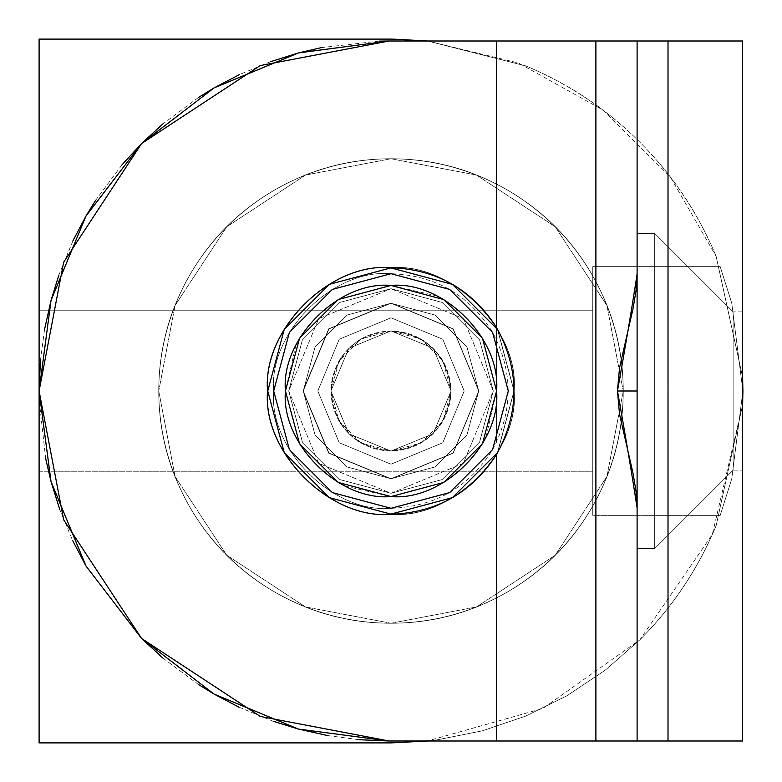 <?xml version="1.0" encoding="UTF-8"?>
<svg xmlns="http://www.w3.org/2000/svg" width="782" height="782" viewBox="0 0 782 782"><rect width="100%" height="100%" fill="white"/><g stroke="black" fill="none" stroke-linecap="round" stroke-linejoin="round"><path stroke-width="0.59" stroke-dasharray="3.91 2.93" d="M39.237 400.863L45.688 458.614M59.843 509.717L72.609 540.45M162.832 658.024L198.266 684.406M238.833 707.104L273.133 721.239M327.785 735.588L359.202 739.723M733.135 391L742.626 391L742.626 311.852L742.626 391L733.135 391L733.135 311.852L733.135 391L742.626 391L742.626 311.852L742.626 391L733.135 391L733.135 311.852L733.135 470.148L733.135 391L654.69 391L654.69 233.407L637.105 233.407L637.105 273.964L637.105 40.996L637.105 548.593L654.69 548.593L654.69 391L733.135 391L733.135 470.148L733.135 391L654.69 391L654.69 548.593L654.69 233.407L637.105 233.407L654.69 233.407L654.69 391L733.135 391L654.69 391L654.69 548.593L654.69 233.407L654.69 391L733.135 391L733.135 311.852L733.135 391L654.69 391L654.69 548.593L654.69 233.407L654.69 391L733.135 391L733.135 311.852L733.135 470.148L733.135 391L742.626 391L733.135 391L733.135 470.148L733.135 391L742.626 391L742.626 470.148L742.626 391L733.135 391L742.626 391L742.626 470.148L742.626 311.852L742.626 459.542C742.626 473.54 742.626 473.54 742.626 459.542C742.626 473.54 742.626 473.54 742.626 459.542L742.626 391L733.135 391L733.135 470.148L733.135 391L742.626 391L742.626 459.542C742.626 473.54 742.626 473.54 742.626 459.542C742.626 473.54 742.626 473.54 742.626 459.542L742.626 391L733.135 391L733.135 470.148L733.135 322.458C733.135 308.46 733.135 308.46 733.135 322.458C733.135 308.46 733.135 308.46 733.135 322.458L733.135 391L654.69 391L654.69 548.593L637.105 548.593L654.69 548.593L637.105 548.593L637.105 233.407L654.69 233.407L654.69 548.593L637.105 548.593L637.105 233.407L637.105 741.004L637.105 508.036L637.105 741.004L595.894 741.004L595.894 40.996L668.014 40.996L668.014 741.004L637.105 741.004L637.105 40.996L637.105 273.964L635.971 291.08L632.961 309.007L619.549 367.667L617.467 391L619.549 414.333L632.961 472.993L635.971 490.92L637.105 508.036C632.218 475.818 625.668 436.796 617.467 391L637.105 391L637.105 233.407L637.105 508.036L637.105 233.407L654.69 233.407L654.69 391L733.135 391L733.135 311.852L733.135 391L654.69 391L654.69 233.407L654.69 548.593L637.105 548.593L637.105 233.407L654.69 233.407L654.69 391L733.135 391L654.69 391L654.69 233.407L654.69 548.593L654.69 391L733.135 391L733.135 470.148L733.135 391L654.69 391L654.69 233.407L637.105 233.407L637.105 548.593L654.69 548.593L654.69 391L654.69 548.593L654.69 391L733.135 391L733.135 470.148L733.135 311.852L733.135 391L742.626 391L733.135 391L733.135 322.458C733.135 308.46 733.135 308.46 733.135 322.458C733.135 308.46 733.135 308.46 733.135 322.458L733.135 391L742.626 391L742.626 311.852L742.626 391L733.135 391M635.893 40.996L496.394 40.996L496.394 327.247C471.546 289.096 436.366 269.252 390.863 267.708C329.867 262.195 262.058 330.004 267.571 391C262.058 451.996 329.867 519.805 390.863 514.292C329.867 519.805 262.058 451.996 267.571 391C262.058 330.004 329.867 262.195 390.863 267.708C451.869 262.195 519.668 330.004 514.155 391C519.668 451.996 451.869 519.805 390.863 514.292C451.869 519.805 519.668 451.996 514.155 391C519.668 330.004 451.869 262.195 390.863 267.708C329.867 262.195 262.058 330.004 267.571 391C262.058 451.996 329.867 519.805 390.863 514.292C329.867 519.805 262.058 451.996 267.571 391C262.058 330.004 329.867 262.195 390.863 267.708C329.867 262.195 262.058 330.004 267.571 391C262.058 451.996 329.867 519.805 390.863 514.292C451.869 519.805 519.668 451.996 514.155 391C519.668 330.004 451.869 262.195 390.863 267.708C436.366 269.252 471.546 289.096 496.394 327.247C519.825 369.749 519.825 412.251 496.394 454.753C471.546 492.904 436.366 512.748 390.863 514.292C436.366 512.748 471.546 492.904 496.394 454.753C519.825 412.251 519.825 369.749 496.394 327.247L496.394 40.996L595.894 40.996L595.894 741.004L496.394 741.004L496.394 454.753L496.394 741.004L389.104 741.004L742.626 741.004L742.626 40.996L389.104 40.996L742.626 40.996L742.626 741.004L388.859 741.004M496.394 442.524L496.394 339.476L496.394 442.524M379.241 41.133L321.49 47.585M270.396 61.739L239.654 74.505M198.266 97.594L162.832 123.976M122.08 164.728L95.707 200.163M73 240.719L58.875 275.029M44.515 329.681L40.381 361.089M141.669 638.542L214.102 694.113L298.255 729.01M637.105 741.004L635.893 741.004L637.105 741.004L637.105 233.407L637.105 548.593L654.69 548.593L654.69 233.407L637.105 233.407L637.105 391L617.467 391C625.668 345.204 632.218 306.182 637.105 273.964L637.105 741.004L742.626 741.004L668.014 741.004L668.014 40.996L742.626 40.996L742.626 741.004L389.104 741.004L298.519 729.078L213.867 693.976M39.1 391.166L51.026 481.585L85.991 566.002L141.562 638.444M85.991 566.002L51.026 481.585L85.991 566.002L141.61 638.493L214.102 694.113L141.61 638.493L85.854 565.777M214.102 694.113L298.519 729.078L389.104 741.004L260.269 716.429L141.61 638.493L63.674 519.834L39.1 391L51.026 300.415L39.1 391L50.957 481.321M51.026 481.585L39.1 390.756M141.562 143.556L85.991 215.998L51.094 300.151M85.991 215.998L141.61 143.507L86.128 215.764M51.026 300.415L39.1 391L63.674 262.166L141.61 143.507L260.269 65.571L389.104 40.996L298.519 52.922L389.104 40.996L298.519 52.922L214.102 87.887L298.519 52.922L214.102 87.887L141.806 143.321M391 158.746C349.574 158.951 310.865 169.323 274.873 189.86C239.096 210.759 210.759 239.096 189.86 274.873C169.323 310.865 158.951 349.574 158.746 391C158.951 432.426 169.323 471.135 189.86 507.127C210.759 542.904 239.096 571.241 274.873 592.14C310.865 612.677 349.574 623.049 391 623.254C349.574 623.049 310.865 612.677 274.873 592.14C239.096 571.241 210.759 542.904 189.86 507.127C169.323 471.135 158.951 432.426 158.746 391C158.951 349.574 169.323 310.865 189.86 274.873C210.759 239.096 239.096 210.759 274.873 189.86C310.865 169.323 349.574 158.951 391 158.746C432.426 158.951 471.135 169.323 507.127 189.86C542.904 210.759 571.241 239.096 592.14 274.873C612.677 310.865 623.049 349.574 623.254 391C623.049 432.426 612.677 471.135 592.14 507.127C571.241 542.904 542.904 571.241 507.127 592.14C471.135 612.677 432.426 623.049 391 623.254C432.426 623.049 471.135 612.677 507.127 592.14C542.904 571.241 571.241 542.904 592.14 507.127C612.677 471.135 623.049 432.426 623.254 391C623.049 349.574 612.677 310.865 592.14 274.873C571.241 239.096 542.904 210.759 507.127 189.86C471.135 169.323 432.426 158.951 391 158.746L476.492 175.051L555.23 226.77L606.949 305.508L623.254 391L606.949 476.492L555.23 555.23L476.492 606.949L391 623.254L305.508 606.949L226.77 555.23L175.051 476.492L158.746 391L175.051 305.508L226.77 226.77L305.508 175.051L391 158.746C349.515 158.746 310.806 169.117 274.873 189.86C238.94 210.602 210.602 238.94 189.86 274.873C169.117 310.806 158.746 349.515 158.746 391C158.746 432.485 169.117 471.194 189.86 507.127C210.602 543.06 238.94 571.398 274.873 592.14C310.806 612.883 349.515 623.254 391 623.254C432.485 623.254 471.194 612.883 507.127 592.14C543.06 571.398 571.398 543.06 592.14 507.127C612.883 471.194 623.254 432.485 623.254 391C623.254 349.515 612.883 310.806 592.14 274.873C571.398 238.94 543.06 210.602 507.127 189.86C471.194 169.117 432.485 158.746 391 158.746C349.574 158.951 310.865 169.323 274.873 189.86C239.096 210.759 210.759 239.096 189.86 274.873C169.323 310.865 158.951 349.574 158.746 391C158.951 432.426 169.323 471.135 189.86 507.127C210.759 542.904 239.096 571.241 274.873 592.14C310.865 612.677 349.574 623.049 391 623.254C349.574 623.049 310.865 612.677 274.873 592.14C239.096 571.241 210.759 542.904 189.86 507.127C169.323 471.135 158.951 432.426 158.746 391C158.951 349.574 169.323 310.865 189.86 274.873C210.759 239.096 239.096 210.759 274.873 189.86C310.865 169.323 349.574 158.951 391 158.746C432.426 158.951 471.135 169.323 507.127 189.86C542.904 210.759 571.241 239.096 592.14 274.873C612.677 310.865 623.049 349.574 623.254 391C623.049 432.426 612.677 471.135 592.14 507.127C571.241 542.904 542.904 571.241 507.127 592.14C471.135 612.677 432.426 623.049 391 623.254C432.426 623.049 471.135 612.677 507.127 592.14C542.904 571.241 571.241 542.904 592.14 507.127C612.677 471.135 623.049 432.426 623.254 391C623.049 349.574 612.677 310.865 592.14 274.873C571.241 239.096 542.904 210.759 507.127 189.86C471.135 169.323 432.426 158.951 391 158.746L476.492 175.051L555.23 226.77L606.949 305.508L623.254 391L606.949 476.492L555.23 555.23L476.492 606.949L391 623.254L305.508 606.949L226.77 555.23L175.051 476.492L158.746 391L175.051 305.508L226.77 226.77L305.508 175.051L391 158.746C349.515 158.746 310.806 169.117 274.873 189.86C238.94 210.602 210.602 238.94 189.86 274.873C169.117 310.806 158.746 349.515 158.746 391C158.746 432.485 169.117 471.194 189.86 507.127C210.602 543.06 238.94 571.398 274.873 592.14C310.806 612.883 349.515 623.254 391 623.254C432.485 623.254 471.194 612.883 507.127 592.14C543.06 571.398 571.398 543.06 592.14 507.127C612.883 471.194 623.254 432.485 623.254 391C623.254 349.515 612.883 310.806 592.14 274.873C571.398 238.94 543.06 210.602 507.127 189.86C471.194 169.117 432.485 158.746 391 158.746M391 317.805L339.241 339.241L317.805 391L339.241 442.759L391 464.195L339.241 442.759L317.805 391L339.241 339.241L391 317.805L442.759 339.241L464.195 391L442.759 442.759L391 464.195L442.759 442.759L464.195 391L442.759 339.241L391 317.805L339.241 339.241L317.805 391L339.241 442.759L391 464.195L442.759 442.759L464.195 391L442.759 339.241L391 317.805L442.759 339.241L464.195 391L442.759 442.759L391 464.195L339.241 442.759L317.805 391L339.241 339.241L391 317.805L339.241 339.241L317.805 391L339.241 442.759L391 464.195L339.241 442.759L317.805 391L339.241 339.241L391 317.805L442.759 339.241L464.195 391L442.759 442.759L391 464.195L442.759 442.759L464.195 391L442.759 339.241L391 317.805L339.241 339.241L317.805 391L339.241 442.759L391 464.195L442.759 442.759L464.195 391L442.759 339.241L391 317.805L442.759 339.241L464.195 391L442.759 442.759L391 464.195L339.241 442.759L317.805 391L339.241 339.241L391 317.805M637.105 548.593L637.105 233.407L637.105 548.593M298.519 729.078L389.104 741.004L742.626 741.004L742.626 40.996L742.626 741.004L742.626 40.996L389.104 40.996L637.105 40.996M742.626 391L742.626 459.542C742.626 473.54 742.626 473.54 742.626 459.542L742.626 311.852L742.626 459.542C742.626 473.54 742.626 473.54 742.626 459.542L742.626 391M389.104 40.996L496.394 40.996M389.104 741.004L635.893 741.004M390.863 514.292C329.867 519.805 262.058 451.996 267.571 391C262.058 330.004 329.867 262.195 390.863 267.708C451.869 262.195 519.668 330.004 514.155 391C519.668 451.996 451.869 519.805 390.863 514.292M391 288.714L339.857 302.419L302.419 339.857L288.714 391L302.419 442.143L339.857 479.581L391 493.286L339.857 479.581L302.419 442.143L288.714 391L302.419 339.857L339.857 302.419L391 288.714L442.143 302.419L479.581 339.857L493.286 391L479.581 442.143L442.143 479.581L391 493.286L442.143 479.581L479.581 442.143L493.286 391L479.581 339.857L442.143 302.419L391 288.714L463.325 318.675L493.286 391L463.325 463.325L391 493.286L318.675 463.325L288.714 391L318.675 318.675L391 288.714L339.857 302.419L302.419 339.857L288.714 391L302.419 442.143L339.857 479.581L391 493.286L442.143 479.581L479.581 442.143L493.286 391L479.581 339.857L442.143 302.419L391 288.714L339.857 302.419L302.419 339.857L288.714 391L302.419 442.143L339.857 479.581L391 493.286L339.857 479.581L302.419 442.143L288.714 391L302.419 339.857L339.857 302.419L391 288.714L442.143 302.419L479.581 339.857L493.286 391L479.581 442.143L442.143 479.581L391 493.286L442.143 479.581L479.581 442.143L493.286 391L479.581 339.857L442.143 302.419L391 288.714L463.325 318.675L493.286 391L463.325 463.325L391 493.286L318.675 463.325L288.714 391L318.675 318.675L391 288.714L339.857 302.419L302.419 339.857L288.714 391L302.419 442.143L339.857 479.581L391 493.286L442.143 479.581L479.581 442.143L493.286 391L479.581 339.857L442.143 302.419L391 288.714M391 303.26L328.958 328.958L303.26 391L328.958 453.042L391 478.74L328.958 453.042L303.26 391L328.958 328.958L391 303.26L453.042 328.958L478.74 391L453.042 453.042L391 478.74L453.042 453.042L478.74 391L453.042 328.958L391 303.26L328.958 328.958L303.26 391L328.958 453.042L391 478.74L453.042 453.042L478.74 391L453.042 328.958L391 303.26L453.042 328.958L478.74 391L453.042 453.042L391 478.74L328.958 453.042L303.26 391L328.958 328.958L391 303.26L328.958 328.958L303.26 391L328.958 453.042L391 478.74L328.958 453.042L303.26 391L328.958 328.958L391 303.26L453.042 328.958L478.74 391L453.042 453.042L391 478.74L453.042 453.042L478.74 391L453.042 328.958L391 303.26L328.958 328.958L303.26 391L328.958 453.042L391 478.74L453.042 453.042L478.74 391L453.042 328.958L391 303.26L453.042 328.958L478.74 391L453.042 453.042L391 478.74L328.958 453.042L303.26 391L328.958 328.958L391 303.26L347.13 315.019L315.019 347.13L303.26 391L315.019 434.87L347.13 466.981L391 478.74L347.13 466.981L315.019 434.87L303.26 391L315.019 347.13L347.13 315.019L391 303.26L434.87 315.019L466.981 347.13L478.74 391L466.981 434.87L434.87 466.981L391 478.74L434.87 466.981L466.981 434.87L478.74 391L466.981 347.13L434.87 315.019L391 303.26L453.042 328.958L478.74 391L453.042 453.042L391 478.74L328.958 453.042L303.26 391L328.958 328.958L391 303.26L347.13 315.019L315.019 347.13L303.26 391L315.019 434.87L347.13 466.981L391 478.74L434.87 466.981L466.981 434.87L478.74 391L466.981 347.13L434.87 315.019L391 303.26L328.958 328.958L303.26 391L328.958 453.042L391 478.74L328.958 453.042L303.26 391L328.958 328.958L391 303.26L453.042 328.958L478.74 391L453.042 453.042L391 478.74L453.042 453.042L478.74 391L453.042 328.958L391 303.26L328.958 328.958L303.26 391L328.958 453.042L391 478.74L453.042 453.042L478.74 391L453.042 328.958L391 303.26L453.042 328.958L478.74 391L453.042 453.042L391 478.74L328.958 453.042L303.26 391L328.958 328.958L391 303.26L328.958 328.958L303.26 391L328.958 453.042L391 478.74L328.958 453.042L303.26 391L328.958 328.958L391 303.26L453.042 328.958L478.74 391L453.042 453.042L391 478.74L453.042 453.042L478.74 391L453.042 328.958L391 303.26L328.958 328.958L303.26 391L328.958 453.042L391 478.74L453.042 453.042L478.74 391L453.042 328.958L391 303.26L453.042 328.958L478.74 391L453.042 453.042L391 478.74L328.958 453.042L303.26 391L328.958 328.958L391 303.26L347.13 315.019L391 303.26L434.87 315.019L391 303.26L328.958 328.958L303.26 391L315.019 347.13L347.13 315.019L315.019 347.13L303.26 391L315.019 434.87L303.26 391L328.958 453.042L391 478.74L347.13 466.981L315.019 434.87L347.13 466.981L391 478.74L434.87 466.981L466.981 434.87L478.74 391L466.981 347.13L434.87 315.019L466.981 347.13L478.74 391L466.981 434.87L434.87 466.981L391 478.74L453.042 453.042L478.74 391L453.042 328.958L391 303.26L434.87 315.019L466.981 347.13L478.74 391L466.981 434.87L434.87 466.981L391 478.74L347.13 466.981L315.019 434.87L303.26 391L315.019 347.13L347.13 315.019L391 303.26M391 478.946L328.811 453.189L303.054 391L328.811 328.811L391 303.054L328.811 328.811L303.054 391L328.811 453.189L391 478.946L328.811 453.189L303.054 391L328.811 328.811L391 303.054L453.189 328.811L478.946 391L453.189 453.189L391 478.946L453.189 453.189L478.946 391L453.189 328.811L391 303.054L453.189 328.811L478.946 391L453.189 453.189L391 478.946L453.189 453.189L478.946 391L453.189 328.811L391 303.054L328.811 328.811L303.054 391L328.811 453.189L391 478.946M391 514.116L329.437 497.626L284.374 452.563L267.884 391L284.374 329.437L329.437 284.374L391 267.884L329.437 284.374L284.374 329.437L267.884 391L284.374 452.563L329.437 497.626L391 514.116C451.918 519.619 519.619 451.918 514.116 391C519.619 330.082 451.918 262.381 391 267.884C330.082 262.381 262.381 330.082 267.884 391C262.381 451.918 330.082 519.619 391 514.116L452.563 497.626L497.626 452.563L514.116 391L497.626 329.437L452.563 284.374L391 267.884L452.563 284.374L497.626 329.437L514.116 391L497.626 452.563L452.563 497.626L391 514.116L329.437 497.626L284.374 452.563L267.884 391L284.374 329.437L329.437 284.374L391 267.884L452.563 284.374L497.626 329.437L514.116 391L497.626 452.563L452.563 497.626L391 514.116M391 285.43L443.785 299.574L482.426 338.215L496.57 391L482.426 443.785L443.785 482.426L391 496.57L443.785 482.426L482.426 443.785L496.57 391L482.426 338.215L443.785 299.574L391 285.43L338.215 299.574L299.574 338.215L285.43 391L299.574 443.785L338.215 482.426L391 496.57L338.215 482.426L299.574 443.785L285.43 391L299.574 338.215L338.215 299.574L391 285.43C443.228 280.709 501.291 338.772 496.57 391C501.291 443.228 443.228 501.291 391 496.57C338.772 501.291 280.709 443.228 285.43 391C280.709 338.772 338.772 280.709 391 285.43L338.215 299.574L299.574 338.215L285.43 391L299.574 443.785L338.215 482.426L391 496.57L443.785 482.426L482.426 443.785L496.57 391L482.426 338.215L443.785 299.574L391 285.43L436.942 295.948M449.591 492.621L391 508.3C332.966 513.539 268.461 449.034 273.7 391C268.461 332.966 332.966 268.461 391 273.7L332.35 289.418L289.418 332.35L273.7 391L289.418 449.65L332.35 492.582L391 508.3L332.35 492.582L289.418 449.65L273.7 391L289.418 332.35L332.35 289.418L391 273.7L449.65 289.418L492.582 332.35L508.3 391L492.582 449.65L449.65 492.582L391 508.3L449.65 492.582L492.582 449.65L508.3 391L492.582 332.35L449.65 289.418L391 273.7C435.232 275.284 469.092 294.834 492.582 332.35C513.324 371.45 513.324 410.55 492.582 449.65C469.092 487.166 435.232 506.716 391 508.3C332.966 513.539 268.461 449.034 273.7 391C268.461 332.966 332.966 268.461 391 273.7L332.35 289.418L289.418 332.35L273.7 391L289.418 449.65L332.35 492.582L391 508.3L449.65 492.582L492.582 449.65L508.3 391L492.582 332.35L449.65 289.418L391 273.7L332.35 289.418L289.418 332.35L273.7 391L289.418 449.65L332.35 492.582L391 508.3L449.65 492.582L492.582 449.65L508.3 391L492.582 332.35L449.65 289.418L391 273.7L449.65 289.418L492.582 332.35M742.626 404.968L716.117 525.67C698.17 568.719 672.745 606.783 639.832 639.832L605.219 670.184L566.95 695.755L525.67 716.117L482.074 730.906L436.933 739.889L427.451 741.004L542.835 708.463L639.832 639.832L712.324 534.477L742.626 404.753L716.117 525.67C698.258 568.778 672.823 606.832 639.832 639.832L605.219 670.184L639.832 639.832C672.745 606.783 698.17 568.719 716.117 525.67L742.626 404.753M391.186 742.9L436.933 739.889L482.074 730.906L525.67 716.117L566.95 695.755L605.219 670.184L566.95 695.755L525.67 716.117L482.074 730.906L436.933 739.889L427.461 741.004M391 451.058C354.784 447.236 334.764 427.216 330.942 391C334.764 354.784 354.784 334.764 391 330.942L348.86 348.205L330.942 391L348.86 433.795L391 451.058L348.86 433.795L330.942 391L348.86 348.205L391 330.942C368.351 331.754 351.01 341.763 338.987 360.971C328.372 380.99 328.372 401.01 338.987 421.029C351.01 440.237 368.351 450.246 391 451.058L433.14 433.795L451.058 391L433.14 348.205L391 330.942L348.86 348.205L330.942 391L348.86 433.795L391 451.058L348.86 433.795L330.942 391L348.86 348.205L391 330.942L348.86 348.205L330.942 391L348.86 433.795L391 451.058L433.14 433.795L451.058 391L433.14 348.205L391 330.942L348.86 348.205L330.942 391L348.86 433.795L391 451.058C368.351 450.246 351.01 440.237 338.987 421.029C328.372 401.01 328.372 380.99 338.987 360.971C351.01 341.763 368.351 331.754 391 330.942C427.216 334.764 447.236 354.784 451.058 391C447.236 427.216 427.216 447.236 391 451.058L421.029 443.013L443.013 421.029L451.058 391L443.013 360.971L421.029 338.987L391 330.942L360.971 338.987L338.987 360.971L330.942 391L338.987 421.029L360.971 443.013L391 451.058L348.86 433.795L330.942 391L348.86 348.205L391 330.942L433.14 348.205L451.058 391L433.14 433.795L391 451.058L433.14 433.795L451.058 391L433.14 348.205L391 330.942L433.14 348.205L451.058 391L433.14 433.795L391 451.058L348.86 433.795L330.942 391L348.86 348.205L391 330.942L433.14 348.205L451.058 391L433.14 433.795L391 451.058C427.216 447.236 447.236 427.216 451.058 391C447.236 354.784 427.216 334.764 391 330.942L433.14 348.205L451.058 391L433.14 433.795L391 451.058L433.14 433.795L451.058 391L433.14 348.205L391 330.942C413.649 331.754 430.99 341.763 443.013 360.971C453.628 380.99 453.628 401.01 443.013 421.029C430.99 440.237 413.649 450.246 391 451.058M742.9 390.971L731.737 303.064L720.202 266.662L592.756 266.662L592.756 391L592.756 310.767L39.1 310.767L39.1 471.233L39.1 431.117L39.1 471.233L39.1 460.481L39.1 471.233L592.756 471.233L592.756 391L592.756 471.233L39.1 471.233L39.1 310.767L592.756 310.767L592.756 515.338L720.202 515.338L592.756 515.338L592.756 266.662L720.202 266.662L731.737 303.064L742.9 391L731.737 478.936L720.202 515.338L592.756 515.338L592.756 391L592.756 471.233L39.1 471.233L39.1 310.767L592.756 310.767L592.756 391L592.756 266.662L720.202 266.662L731.737 303.064L742.9 391L731.737 478.936L720.202 515.338L731.737 478.936L742.9 391.176M742.626 377.247L716.117 256.33L742.626 377.247L716.117 256.33L670.399 177.064L602.521 109.773L518.358 62.961L427.451 40.996L525.67 65.884C568.778 83.742 606.832 109.177 639.832 142.168C672.823 175.168 698.258 213.222 716.117 256.33L742.626 377.032M391 742.9L39.1 742.9L39.1 39.1L391 39.1L39.1 39.1L39.1 742.9L391 742.9M427.842 40.996L525.67 65.884L427.451 40.996M592.756 515.338L592.756 266.662L592.756 515.338L720.202 515.338L731.737 478.936L742.9 391L731.737 303.064L720.202 266.662L592.756 266.662L592.756 471.233L592.756 310.767L592.756 391L592.756 310.767L39.1 310.767L39.1 471.233L592.756 471.233L592.756 391L592.756 515.338L592.756 266.662L592.756 515.338M592.756 310.767L592.756 471.233L592.756 310.767M742.9 391L731.737 303.064L720.202 266.662L731.737 303.064L742.9 391L731.737 478.936L720.202 515.338L731.737 478.936L742.9 391L731.737 303.064L720.202 266.662L731.737 303.064L742.9 391L731.737 478.936L720.202 515.338L731.737 478.936L742.9 390.834M716.117 256.33C698.17 213.281 672.745 175.217 639.832 142.168C606.783 109.255 568.719 83.83 525.67 65.884C568.719 83.83 606.783 109.255 639.832 142.168C672.745 175.217 698.17 213.281 716.117 256.33M392.975 39.11L391 39.1M492.592 332.36L508.3 391L492.592 449.64M492.582 449.66L449.65 492.582M390.863 303.054L328.684 328.811L302.927 391L328.684 453.189L390.863 478.946L328.684 453.189L302.927 391L328.684 328.811L390.863 303.054L328.684 328.811L302.927 391L328.684 453.189L390.863 478.946L453.052 453.189L478.809 391L453.052 328.811L390.863 303.054L453.052 328.811L478.809 391L453.052 453.189L390.863 478.946L453.052 453.189L478.809 391L453.052 328.811L390.863 303.054L453.052 328.811L478.809 391L453.052 453.189L390.863 478.946L328.684 453.189L302.927 391L328.684 328.811L390.863 303.054M390.863 267.884L329.31 284.374L284.237 329.437L267.747 391L284.237 452.563L329.31 497.626L390.863 514.116C329.955 519.619 262.244 451.918 267.747 391C262.244 330.082 329.955 262.381 390.863 267.884C451.781 262.381 519.492 330.082 513.979 391C519.492 451.918 451.781 519.619 390.863 514.116L452.426 497.626L497.489 452.563L513.979 391L497.489 452.563L513.979 391L497.489 329.437L513.979 391L497.489 329.437L452.426 284.374L390.863 267.884M443.824 482.406L482.406 443.824M486.052 436.942L496.57 391M482.406 338.176L443.824 299.594M338.176 299.594L299.594 338.176M295.948 345.058L285.43 391M299.594 443.824L338.176 482.406M345.058 486.052L391 496.57M742.626 311.852L733.135 311.852L654.69 233.407L733.135 311.852L654.69 233.407L733.135 311.852L742.626 311.852M733.135 470.148L654.69 548.593L733.135 470.148L654.69 548.593L733.135 470.148L742.626 470.148L733.135 470.148"/><path stroke-width="1.17" d="M45.688 458.614L51.026 481.585L39.1 391L39.237 400.863M72.609 540.45L85.991 566.002L51.026 481.585L59.843 509.717M198.266 684.406L214.102 694.113L141.61 638.493L85.991 566.002L141.61 638.493L162.832 658.024M273.133 721.239L298.519 729.078L214.102 694.113L238.833 707.104M359.202 739.723L389.104 741.004L298.519 729.078L327.785 735.588M637.105 40.996L742.626 40.996L742.626 741.004L668.014 741.004L668.014 40.996L637.105 40.996L637.105 741.004L742.626 741.004L742.626 40.996L668.014 40.996L668.014 741.004L637.105 741.004L637.105 40.996L595.894 40.996L595.894 741.004L637.105 741.004M637.105 508.036L635.971 490.92L632.961 472.993L619.549 414.333L617.467 391L619.549 367.667L632.961 309.007L635.971 291.08L637.105 273.964C632.218 306.182 625.668 345.204 617.467 391L637.105 391L617.467 391C625.668 436.796 632.218 475.818 637.105 508.036M635.893 741.004L496.394 741.004L496.394 454.753C471.546 492.904 436.366 512.748 390.863 514.292C329.867 519.805 262.058 451.996 267.571 391C262.058 330.004 329.867 262.195 390.863 267.708C329.867 262.195 262.058 330.004 267.571 391C262.058 451.996 329.867 519.805 390.863 514.292C436.366 512.748 471.546 492.904 496.394 454.753C519.825 412.251 519.825 369.749 496.394 327.247C471.546 289.096 436.366 269.252 390.863 267.708C436.366 269.252 471.546 289.096 496.394 327.247C519.825 369.749 519.825 412.251 496.394 454.753L496.394 741.004L595.894 741.004L595.894 40.996L496.394 40.996L496.394 339.476L496.394 40.996L389.104 40.996L260.269 65.571L141.61 143.507L63.674 262.166L39.1 391L63.674 519.834L141.61 638.493L260.269 716.429L389.104 741.004L496.394 741.004L389.104 741.004M496.394 40.996L635.893 40.996M40.381 361.089L39.1 391L51.026 300.415L85.991 215.998L141.61 143.507L214.102 87.887L298.519 52.922L389.104 40.996L379.241 41.133M321.49 47.585L298.519 52.922L270.396 61.739M239.654 74.505L214.102 87.887L198.266 97.594M162.832 123.976L141.61 143.507L122.08 164.728M95.707 200.163L85.991 215.998L73 240.719M58.875 275.029L51.026 300.415L44.515 329.681M388.859 741.004L298.519 729.078M298.255 729.01L214.102 694.113M213.867 693.976L141.669 638.542M141.562 638.444L85.991 566.002M85.854 565.777L51.026 481.585M50.957 481.321L39.1 391.166M39.1 390.756L51.026 300.415M51.094 300.151L85.991 215.998M86.128 215.764L141.562 143.556M141.806 143.321L214.102 87.887M214.336 87.75L298.519 52.922M298.783 52.844L389.104 40.996M427.451 741.004L391.186 742.9M742.626 404.753L742.626 377.247L742.626 404.753L742.9 391M391 39.1L427.451 40.996L391 39.1L39.1 39.1L39.1 742.9L391 742.9L39.1 742.9L39.1 39.1L391 39.1L427.842 40.996M742.626 377.032L742.9 390.971M742.9 391.176L742.626 404.968M742.9 390.834L742.626 377.247M427.451 40.996L392.975 39.11M492.592 449.64L508.3 391L492.582 332.35L449.65 289.418L391 273.7L332.35 289.418L289.418 332.35L273.7 391L289.418 449.65L332.35 492.582L391 508.3L332.35 492.582L289.418 449.65L273.7 391L289.418 332.35L332.35 289.418L391 273.7L449.65 289.418L492.582 332.35L508.3 391L492.582 449.65L449.65 492.582L390.99 508.3L449.591 492.621M492.582 449.65L449.65 492.582M390.863 514.116L329.31 497.626L284.237 452.563L267.747 391L284.237 329.437L329.31 284.374L390.863 267.884L452.426 284.374L497.489 329.437L452.426 284.374L390.863 267.884L329.31 284.374L284.237 329.437L267.747 391L284.237 452.563L329.31 497.626L390.863 514.116L452.426 497.626L390.863 514.116M497.489 452.563L452.426 497.626L497.489 452.563M391 285.43L338.215 299.574L391 285.43L443.785 299.574L482.426 338.215L496.57 391L482.426 443.785L443.785 482.426L391 496.57C443.228 501.291 501.291 443.228 496.57 391L482.426 338.215L496.57 391C501.291 338.772 443.228 280.709 391 285.43C338.772 280.709 280.709 338.772 285.43 391C280.709 443.228 338.772 501.291 391 496.57L443.785 482.426L391 496.57L338.215 482.426L299.574 443.785L285.43 391L299.574 338.215L338.215 299.574L391 285.43L443.785 299.574L436.942 295.948M496.57 391L482.426 443.785L486.052 436.942M285.43 391L299.574 443.785L285.43 391L299.574 338.215L295.948 345.058M391 496.57L338.215 482.426L345.058 486.052M338.176 482.406L299.594 443.824M299.594 338.176L338.176 299.594M443.824 299.594L482.406 338.176M482.406 443.824L443.824 482.406"/></g></svg>
